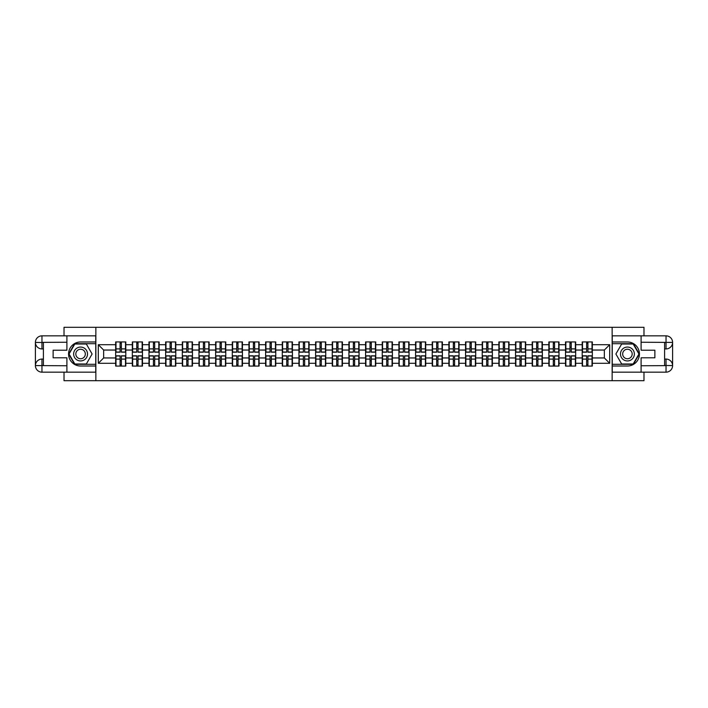 <?xml version="1.0" encoding="UTF-8"?>
<svg xmlns="http://www.w3.org/2000/svg" width="708" height="708" viewBox="0 0 708 708"><rect width="100%" height="100%" fill="white"/><g stroke="black" fill="none" stroke-linecap="round" stroke-linejoin="round"><path stroke-width="1.06" d="M64.021 372.16L64.021 380.7L643.979 380.7L643.979 372.16M643.979 335.84L643.979 327.3L612.146 327.3L612.146 380.7M612.146 327.3L64.021 327.3L64.021 335.84M95.854 380.7L95.854 327.3M604.349 357.956L604.349 350.044L592.339 350.044L592.339 357.956L604.349 357.956L609.694 363.293L609.694 344.707L592.339 344.707L592.339 341.929L582.188 341.929L582.188 350.044L575.675 350.044L575.675 357.956L582.188 357.956L582.188 350.044M609.694 363.293L592.339 363.293L592.339 366.071L582.188 366.071L582.188 363.293L575.675 363.293L575.675 366.071L565.524 366.071L565.524 363.293L559.01 363.293L559.01 366.071L548.868 366.071L548.868 363.293L542.355 363.293L542.355 366.071L532.204 366.071L532.204 363.293L525.69 363.293L525.69 366.071L515.539 366.071L515.539 363.293L509.025 363.293L509.025 366.071L498.883 366.071L498.883 363.293L492.37 363.293L492.37 366.071L482.219 366.071L482.219 363.293L475.705 363.293L475.705 366.071L465.554 366.071L465.554 363.293L459.041 363.293L459.041 366.071L448.899 366.071L448.899 363.293L442.385 363.293L442.385 366.071L432.234 366.071L432.234 363.293L425.72 363.293L425.72 366.071L415.569 366.071L415.569 363.293L409.056 363.293L409.056 366.071L398.914 366.071L398.914 363.293L392.4 363.293L392.4 366.071L382.249 366.071L382.249 363.293L375.736 363.293L375.736 366.071L365.585 366.071L365.585 363.293L359.071 363.293L359.071 366.071L348.929 366.071L348.929 363.293L342.415 363.293L342.415 366.071L332.264 366.071L332.264 363.293L325.751 363.293L325.751 366.071L315.6 366.071L315.6 363.293L309.086 363.293L309.086 366.071L298.944 366.071L298.944 363.293L292.431 363.293L292.431 366.071L282.28 366.071L282.28 363.293L275.766 363.293L275.766 366.071L265.615 366.071L265.615 363.293L259.101 363.293L259.101 366.071L248.959 366.071L248.959 363.293L242.446 363.293L242.446 366.071L232.295 366.071L232.295 363.293L225.781 363.293L225.781 366.071L215.63 366.071L215.63 363.293L209.117 363.293L209.117 366.071L198.975 366.071L198.975 363.293L192.461 363.293L192.461 366.071L182.31 366.071L182.31 363.293L175.796 363.293L175.796 366.071L165.645 366.071L165.645 363.293L159.132 363.293L159.132 366.071L148.99 366.071L148.99 363.293L142.476 363.293L142.476 366.071L132.325 366.071L132.325 363.293L125.812 363.293L125.812 366.071L115.661 366.071L115.661 363.293L98.306 363.293L98.306 344.707L115.661 344.707L115.661 350.044L103.651 350.044L103.651 357.956L115.661 357.956L115.661 350.044M582.188 344.707L575.675 344.707L575.675 341.929L565.524 341.929L565.524 344.707L559.01 344.707L559.01 341.929L548.868 341.929L548.868 344.707L542.355 344.707L542.355 341.929L532.204 341.929L532.204 344.707L525.69 344.707L525.69 341.929L515.539 341.929L515.539 344.707L509.025 344.707L509.025 341.929L498.883 341.929L498.883 344.707L492.37 344.707L492.37 341.929L482.219 341.929L482.219 344.707L475.705 344.707L475.705 341.929L465.554 341.929L465.554 344.707L459.041 344.707L459.041 341.929L448.899 341.929L448.899 344.707L442.385 344.707L442.385 341.929L432.234 341.929L432.234 344.707L425.72 344.707L425.72 341.929L415.569 341.929L415.569 344.707L409.056 344.707L409.056 341.929L398.914 341.929L398.914 344.707L392.4 344.707L392.4 341.929L382.249 341.929L382.249 344.707L375.736 344.707L375.736 341.929L365.585 341.929L365.585 344.707L359.071 344.707L359.071 341.929L348.929 341.929L348.929 344.707L342.415 344.707L342.415 341.929L332.264 341.929L332.264 344.707L325.751 344.707L325.751 341.929L315.6 341.929L315.6 344.707L309.086 344.707L309.086 341.929L298.944 341.929L298.944 344.707L292.431 344.707L292.431 341.929L282.28 341.929L282.28 344.707L275.766 344.707L275.766 341.929L265.615 341.929L265.615 344.707L259.101 344.707L259.101 341.929L248.959 341.929L248.959 344.707L242.446 344.707L242.446 341.929L232.295 341.929L232.295 344.707L225.781 344.707L225.781 341.929L215.63 341.929L215.63 344.707L209.117 344.707L209.117 341.929L198.975 341.929L198.975 344.707L192.461 344.707L192.461 341.929L182.31 341.929L182.31 344.707L175.796 344.707L175.796 341.929L165.645 341.929L165.645 344.707L159.132 344.707L159.132 341.929L148.99 341.929L148.99 344.707L142.476 344.707L142.476 341.929L132.325 341.929L132.325 344.707L125.812 344.707L125.812 341.929L115.661 341.929L115.661 344.707M582.188 357.956L582.188 363.293M575.675 357.956L575.675 363.293M575.675 344.707L575.675 350.044M559.01 357.956L565.524 357.956L565.524 350.044L559.01 350.044L559.01 363.293M565.524 357.956L565.524 363.293M565.524 344.707L565.524 350.044M559.01 344.707L559.01 350.044M542.355 357.956L548.868 357.956L548.868 350.044L542.355 350.044L542.355 363.293M548.868 357.956L548.868 363.293M548.868 344.707L548.868 350.044M542.355 344.707L542.355 350.044M525.69 357.956L532.204 357.956L532.204 350.044L525.69 350.044L525.69 363.293M532.204 357.956L532.204 363.293M532.204 344.707L532.204 350.044M525.69 344.707L525.69 350.044M509.025 357.956L515.539 357.956L515.539 350.044L509.025 350.044L509.025 363.293M515.539 357.956L515.539 363.293M515.539 344.707L515.539 350.044M509.025 344.707L509.025 350.044M492.37 357.956L498.883 357.956L498.883 350.044L492.37 350.044L492.37 363.293M498.883 357.956L498.883 363.293M498.883 344.707L498.883 350.044M492.37 344.707L492.37 350.044M475.705 357.956L482.219 357.956L482.219 350.044L475.705 350.044L475.705 363.293M482.219 357.956L482.219 363.293M482.219 344.707L482.219 350.044M475.705 344.707L475.705 350.044M459.041 357.956L465.554 357.956L465.554 350.044L459.041 350.044L459.041 363.293M465.554 357.956L465.554 363.293M465.554 344.707L465.554 350.044M459.041 344.707L459.041 350.044M442.385 357.956L448.899 357.956L448.899 350.044L442.385 350.044L442.385 363.293M448.899 357.956L448.899 363.293M448.899 344.707L448.899 350.044M442.385 344.707L442.385 350.044M425.72 357.956L432.234 357.956L432.234 350.044L425.72 350.044L425.72 363.293M432.234 357.956L432.234 363.293M432.234 344.707L432.234 350.044M425.72 344.707L425.72 350.044M409.056 357.956L415.569 357.956L415.569 350.044L409.056 350.044L409.056 363.293M415.569 357.956L415.569 363.293M415.569 344.707L415.569 350.044M409.056 344.707L409.056 350.044M392.4 357.956L398.914 357.956L398.914 350.044L392.4 350.044L392.4 363.293M398.914 357.956L398.914 363.293M398.914 344.707L398.914 350.044M392.4 344.707L392.4 350.044M375.736 357.956L382.249 357.956L382.249 350.044L375.736 350.044L375.736 363.293M382.249 357.956L382.249 363.293M382.249 344.707L382.249 350.044M375.736 344.707L375.736 350.044M359.071 357.956L365.585 357.956L365.585 350.044L359.071 350.044L359.071 363.293M365.585 357.956L365.585 363.293M365.585 344.707L365.585 350.044M359.071 344.707L359.071 350.044M342.415 357.956L348.929 357.956L348.929 350.044L342.415 350.044L342.415 363.293M348.929 357.956L348.929 363.293M348.929 344.707L348.929 350.044M342.415 344.707L342.415 350.044M325.751 357.956L332.264 357.956L332.264 350.044L325.751 350.044L325.751 363.293M332.264 357.956L332.264 363.293M332.264 344.707L332.264 350.044M325.751 344.707L325.751 350.044M309.086 357.956L315.6 357.956L315.6 350.044L309.086 350.044L309.086 363.293M315.6 357.956L315.6 363.293M315.6 344.707L315.6 350.044M309.086 344.707L309.086 350.044M292.431 357.956L298.944 357.956L298.944 350.044L292.431 350.044L292.431 363.293M298.944 357.956L298.944 363.293M298.944 344.707L298.944 350.044M292.431 344.707L292.431 350.044M275.766 357.956L282.28 357.956L282.28 350.044L275.766 350.044L275.766 363.293M282.28 357.956L282.28 363.293M282.28 344.707L282.28 350.044M275.766 344.707L275.766 350.044M259.101 357.956L265.615 357.956L265.615 350.044L259.101 350.044L259.101 363.293M265.615 357.956L265.615 363.293M265.615 344.707L265.615 350.044M259.101 344.707L259.101 350.044M242.446 357.956L248.959 357.956L248.959 350.044L242.446 350.044L242.446 363.293M248.959 357.956L248.959 363.293M248.959 344.707L248.959 350.044M242.446 344.707L242.446 350.044M225.781 357.956L232.295 357.956L232.295 350.044L225.781 350.044L225.781 363.293M232.295 357.956L232.295 363.293M232.295 344.707L232.295 350.044M225.781 344.707L225.781 350.044M209.117 357.956L215.63 357.956L215.63 350.044L209.117 350.044L209.117 363.293M215.63 357.956L215.63 363.293M215.63 344.707L215.63 350.044M209.117 344.707L209.117 350.044M192.461 357.956L198.975 357.956L198.975 350.044L192.461 350.044L192.461 363.293M198.975 357.956L198.975 363.293M198.975 344.707L198.975 350.044M192.461 344.707L192.461 350.044M175.796 357.956L182.31 357.956L182.31 350.044L175.796 350.044L175.796 363.293M182.31 357.956L182.31 363.293M182.31 344.707L182.31 350.044M175.796 344.707L175.796 350.044M159.132 357.956L165.645 357.956L165.645 350.044L159.132 350.044L159.132 363.293M165.645 357.956L165.645 363.293M165.645 344.707L165.645 350.044M159.132 344.707L159.132 350.044M142.476 357.956L148.99 357.956L148.99 350.044L142.476 350.044L142.476 363.293M148.99 357.956L148.99 363.293M148.99 344.707L148.99 350.044M142.476 344.707L142.476 350.044M125.812 357.956L132.325 357.956L132.325 350.044L125.812 350.044L125.812 363.293M132.325 357.956L132.325 363.293M132.325 344.707L132.325 350.044M125.812 344.707L125.812 350.044M115.661 357.956L115.661 363.293M103.651 357.956L98.306 363.293M98.306 344.707L103.651 350.044M592.339 357.956L592.339 363.293M592.339 344.707L592.339 350.044M609.694 344.707L604.349 350.044M125.493 341.929L125.493 352.186L121.378 352.186L121.378 341.929M120.094 341.929L120.094 352.186L115.988 352.186L115.988 341.929M120.094 343.318L121.378 343.318M121.378 347.274L120.094 347.274M115.988 366.071L115.988 355.814L120.094 355.814L120.094 366.071M121.378 366.071L121.378 355.814L125.493 355.814L125.493 366.071M121.378 364.682L120.094 364.682M120.094 360.726L121.378 360.726M77.11 347.991A6.938 6.938 0 0 0 74.57 357.469A6.938 6.938 0 0 0 84.048 360.009A6.938 6.938 0 0 0 86.588 350.531A6.938 6.938 0 0 0 77.11 347.991M78.199 349.885A4.752 4.752 0 0 0 76.464 356.381A4.752 4.752 0 0 0 82.951 358.115A4.752 4.752 0 0 0 84.695 351.619A4.752 4.752 0 0 0 78.199 349.885M92.111 354L86.341 363.983L74.809 363.983L69.048 354L74.809 344.017L86.341 344.017L92.111 354M630.89 347.991A6.938 6.938 0 0 0 621.412 350.531A6.938 6.938 0 0 0 623.952 360.009A6.938 6.938 0 0 0 633.43 357.469A6.938 6.938 0 0 0 630.89 347.991M629.801 349.885A4.752 4.752 0 0 0 623.305 351.619A4.752 4.752 0 0 0 625.049 358.115A4.752 4.752 0 0 0 631.536 356.381A4.752 4.752 0 0 0 629.801 349.885M633.191 363.983L621.659 363.983L615.889 354L621.659 344.017L633.191 344.017L638.952 354L633.191 363.983M43.409 348.929L41.967 348.929A6.567 6.567 0 0 1 35.4 342.415A6.567 6.567 0 0 1 41.967 335.84L95.748 335.84L95.748 341.982L80.579 341.982A12.018 12.018 0 0 0 68.561 354A12.018 12.018 0 0 0 80.579 366.018L95.748 366.018L95.748 372.16L41.967 372.16A6.567 6.567 0 0 1 35.4 365.585A6.567 6.567 0 0 1 41.967 359.071L43.409 359.071M95.748 366.018L95.748 341.982M66.906 335.84L66.906 350.212L53.127 350.212L53.127 357.788L66.906 357.788L66.906 372.16M41.967 348.929A6.567 6.567 0 0 1 35.4 342.415L41.967 342.522L41.967 348.929A6.567 6.567 0 0 1 35.4 342.415L35.4 365.585L66.906 365.753M41.967 365.753L41.967 372.16A6.567 6.567 0 0 1 35.4 365.585A6.567 6.567 0 0 1 41.967 359.071L41.967 365.478L43.409 365.478L43.409 342.522L41.967 342.522M95.748 343.69L74.632 343.69L68.676 354L74.632 364.31L95.748 364.31M664.591 359.071L666.033 359.071A6.567 6.567 0 0 1 672.6 365.585A6.567 6.567 0 0 1 666.033 372.16L612.252 372.16L612.252 366.018L627.421 366.018A12.018 12.018 0 0 0 639.439 354A12.018 12.018 0 0 0 627.421 341.982L612.252 341.982L612.252 335.84L666.033 335.84A6.567 6.567 0 0 1 672.6 342.415A6.567 6.567 0 0 1 666.033 348.929L664.591 348.929M612.252 341.982L612.252 366.018M641.094 372.16L641.094 357.788L654.873 357.788L654.873 350.212L641.094 350.212L641.094 335.84M666.033 359.071A6.567 6.567 0 0 1 672.6 365.585L666.033 365.478L666.033 359.071A6.567 6.567 0 0 1 672.6 365.585L672.6 342.415L641.094 342.247M666.033 342.247L666.033 335.84A6.567 6.567 0 0 1 672.6 342.415A6.567 6.567 0 0 1 666.033 348.929L666.033 342.522L664.591 342.522L664.591 365.478L666.033 365.478M612.252 364.31L633.368 364.31L639.324 354L633.368 343.69L612.252 343.69M142.149 341.929L142.149 352.186L138.042 352.186L138.042 341.929M136.759 341.929L136.759 352.186L132.644 352.186L132.644 341.929M136.759 343.318L138.042 343.318M138.042 347.274L136.759 347.274M158.813 341.929L158.813 352.186L154.698 352.186L154.698 341.929M153.424 341.929L153.424 352.186L149.308 352.186L149.308 341.929M153.424 343.318L154.698 343.318M154.698 347.274L153.424 347.274M175.478 341.929L175.478 352.186L171.363 352.186L171.363 341.929M170.079 341.929L170.079 352.186L165.973 352.186L165.973 341.929M170.079 343.318L171.363 343.318M171.363 347.274L170.079 347.274M192.133 341.929L192.133 352.186L188.027 352.186L188.027 341.929M186.744 341.929L186.744 352.186L182.629 352.186L182.629 341.929M186.744 343.318L188.027 343.318M188.027 347.274L186.744 347.274M208.798 341.929L208.798 352.186L204.683 352.186L204.683 341.929M203.408 341.929L203.408 352.186L199.293 352.186L199.293 341.929M203.408 343.318L204.683 343.318M204.683 347.274L203.408 347.274M132.644 366.071L132.644 355.814L136.759 355.814L136.759 366.071M138.042 366.071L138.042 355.814L142.149 355.814L142.149 366.071M138.042 364.682L136.759 364.682M136.759 360.726L138.042 360.726M149.308 366.071L149.308 355.814L153.424 355.814L153.424 366.071M154.698 366.071L154.698 355.814L158.813 355.814L158.813 366.071M154.698 364.682L153.424 364.682M153.424 360.726L154.698 360.726M165.973 366.071L165.973 355.814L170.079 355.814L170.079 366.071M171.363 366.071L171.363 355.814L175.478 355.814L175.478 366.071M171.363 364.682L170.079 364.682M170.079 360.726L171.363 360.726M182.629 366.071L182.629 355.814L186.744 355.814L186.744 366.071M188.027 366.071L188.027 355.814L192.133 355.814L192.133 366.071M188.027 364.682L186.744 364.682M186.744 360.726L188.027 360.726M199.293 366.071L199.293 355.814L203.408 355.814L203.408 366.071M204.683 366.071L204.683 355.814L208.798 355.814L208.798 366.071M204.683 364.682L203.408 364.682M203.408 360.726L204.683 360.726M225.463 341.929L225.463 352.186L221.347 352.186L221.347 341.929M220.064 341.929L220.064 352.186L215.958 352.186L215.958 341.929M220.064 343.318L221.347 343.318M221.347 347.274L220.064 347.274M215.958 366.071L215.958 355.814L220.064 355.814L220.064 366.071M221.347 366.071L221.347 355.814L225.463 355.814L225.463 366.071M221.347 364.682L220.064 364.682M220.064 360.726L221.347 360.726M242.118 341.929L242.118 352.186L238.012 352.186L238.012 341.929M236.729 341.929L236.729 352.186L232.613 352.186L232.613 341.929M236.729 343.318L238.012 343.318M238.012 347.274L236.729 347.274M232.613 366.071L232.613 355.814L236.729 355.814L236.729 366.071M238.012 366.071L238.012 355.814L242.118 355.814L242.118 366.071M238.012 364.682L236.729 364.682M236.729 360.726L238.012 360.726M258.783 341.929L258.783 352.186L254.668 352.186L254.668 341.929M253.393 341.929L253.393 352.186L249.278 352.186L249.278 341.929M253.393 343.318L254.668 343.318M254.668 347.274L253.393 347.274M249.278 366.071L249.278 355.814L253.393 355.814L253.393 366.071M254.668 366.071L254.668 355.814L258.783 355.814L258.783 366.071M254.668 364.682L253.393 364.682M253.393 360.726L254.668 360.726M275.447 341.929L275.447 352.186L271.332 352.186L271.332 341.929M270.049 341.929L270.049 352.186L265.942 352.186L265.942 341.929M270.049 343.318L271.332 343.318M271.332 347.274L270.049 347.274M265.942 366.071L265.942 355.814L270.049 355.814L270.049 366.071M271.332 366.071L271.332 355.814L275.447 355.814L275.447 366.071M271.332 364.682L270.049 364.682M270.049 360.726L271.332 360.726M292.103 341.929L292.103 352.186L287.997 352.186L287.997 341.929M286.713 341.929L286.713 352.186L282.598 352.186L282.598 341.929M286.713 343.318L287.997 343.318M287.997 347.274L286.713 347.274M282.598 366.071L282.598 355.814L286.713 355.814L286.713 366.071M287.997 366.071L287.997 355.814L292.103 355.814L292.103 366.071M287.997 364.682L286.713 364.682M286.713 360.726L287.997 360.726M308.768 341.929L308.768 352.186L304.652 352.186L304.652 341.929M303.378 341.929L303.378 352.186L299.263 352.186L299.263 341.929M303.378 343.318L304.652 343.318M304.652 347.274L303.378 347.274M299.263 366.071L299.263 355.814L303.378 355.814L303.378 366.071M304.652 366.071L304.652 355.814L308.768 355.814L308.768 366.071M304.652 364.682L303.378 364.682M303.378 360.726L304.652 360.726M325.432 341.929L325.432 352.186L321.317 352.186L321.317 341.929M320.034 341.929L320.034 352.186L315.927 352.186L315.927 341.929M320.034 343.318L321.317 343.318M321.317 347.274L320.034 347.274M315.927 366.071L315.927 355.814L320.034 355.814L320.034 366.071M321.317 366.071L321.317 355.814L325.432 355.814L325.432 366.071M321.317 364.682L320.034 364.682M320.034 360.726L321.317 360.726M342.088 341.929L342.088 352.186L337.981 352.186L337.981 341.929M336.698 341.929L336.698 352.186L332.583 352.186L332.583 341.929M336.698 343.318L337.981 343.318M337.981 347.274L336.698 347.274M332.583 366.071L332.583 355.814L336.698 355.814L336.698 366.071M337.981 366.071L337.981 355.814L342.088 355.814L342.088 366.071M337.981 364.682L336.698 364.682M336.698 360.726L337.981 360.726M358.752 341.929L358.752 352.186L354.637 352.186L354.637 341.929M353.363 341.929L353.363 352.186L349.248 352.186L349.248 341.929M353.363 343.318L354.637 343.318M354.637 347.274L353.363 347.274M349.248 366.071L349.248 355.814L353.363 355.814L353.363 366.071M354.637 366.071L354.637 355.814L358.752 355.814L358.752 366.071M354.637 364.682L353.363 364.682M353.363 360.726L354.637 360.726M375.417 341.929L375.417 352.186L371.302 352.186L371.302 341.929M370.019 341.929L370.019 352.186L365.912 352.186L365.912 341.929M370.019 343.318L371.302 343.318M371.302 347.274L370.019 347.274M365.912 366.071L365.912 355.814L370.019 355.814L370.019 366.071M371.302 366.071L371.302 355.814L375.417 355.814L375.417 366.071M371.302 364.682L370.019 364.682M370.019 360.726L371.302 360.726M392.073 341.929L392.073 352.186L387.966 352.186L387.966 341.929M386.683 341.929L386.683 352.186L382.568 352.186L382.568 341.929M386.683 343.318L387.966 343.318M387.966 347.274L386.683 347.274M382.568 366.071L382.568 355.814L386.683 355.814L386.683 366.071M387.966 366.071L387.966 355.814L392.073 355.814L392.073 366.071M387.966 364.682L386.683 364.682M386.683 360.726L387.966 360.726M408.737 341.929L408.737 352.186L404.622 352.186L404.622 341.929M403.348 341.929L403.348 352.186L399.232 352.186L399.232 341.929M403.348 343.318L404.622 343.318M404.622 347.274L403.348 347.274M399.232 366.071L399.232 355.814L403.348 355.814L403.348 366.071M404.622 366.071L404.622 355.814L408.737 355.814L408.737 366.071M404.622 364.682L403.348 364.682M403.348 360.726L404.622 360.726M425.402 341.929L425.402 352.186L421.287 352.186L421.287 341.929M420.003 341.929L420.003 352.186L415.897 352.186L415.897 341.929M420.003 343.318L421.287 343.318M421.287 347.274L420.003 347.274M415.897 366.071L415.897 355.814L420.003 355.814L420.003 366.071M421.287 366.071L421.287 355.814L425.402 355.814L425.402 366.071M421.287 364.682L420.003 364.682M420.003 360.726L421.287 360.726M442.058 341.929L442.058 352.186L437.951 352.186L437.951 341.929M436.668 341.929L436.668 352.186L432.553 352.186L432.553 341.929M436.668 343.318L437.951 343.318M437.951 347.274L436.668 347.274M432.553 366.071L432.553 355.814L436.668 355.814L436.668 366.071M437.951 366.071L437.951 355.814L442.058 355.814L442.058 366.071M437.951 364.682L436.668 364.682M436.668 360.726L437.951 360.726M458.722 341.929L458.722 352.186L454.607 352.186L454.607 341.929M453.332 341.929L453.332 352.186L449.217 352.186L449.217 341.929M453.332 343.318L454.607 343.318M454.607 347.274L453.332 347.274M449.217 366.071L449.217 355.814L453.332 355.814L453.332 366.071M454.607 366.071L454.607 355.814L458.722 355.814L458.722 366.071M454.607 364.682L453.332 364.682M453.332 360.726L454.607 360.726M475.387 341.929L475.387 352.186L471.271 352.186L471.271 341.929M469.988 341.929L469.988 352.186L465.882 352.186L465.882 341.929M469.988 343.318L471.271 343.318M471.271 347.274L469.988 347.274M465.882 366.071L465.882 355.814L469.988 355.814L469.988 366.071M471.271 366.071L471.271 355.814L475.387 355.814L475.387 366.071M471.271 364.682L469.988 364.682M469.988 360.726L471.271 360.726M492.042 341.929L492.042 352.186L487.936 352.186L487.936 341.929M486.653 341.929L486.653 352.186L482.537 352.186L482.537 341.929M486.653 343.318L487.936 343.318M487.936 347.274L486.653 347.274M482.537 366.071L482.537 355.814L486.653 355.814L486.653 366.071M487.936 366.071L487.936 355.814L492.042 355.814L492.042 366.071M487.936 364.682L486.653 364.682M486.653 360.726L487.936 360.726M508.707 341.929L508.707 352.186L504.592 352.186L504.592 341.929M503.317 341.929L503.317 352.186L499.202 352.186L499.202 341.929M503.317 343.318L504.592 343.318M504.592 347.274L503.317 347.274M499.202 366.071L499.202 355.814L503.317 355.814L503.317 366.071M504.592 366.071L504.592 355.814L508.707 355.814L508.707 366.071M504.592 364.682L503.317 364.682M503.317 360.726L504.592 360.726M525.371 341.929L525.371 352.186L521.256 352.186L521.256 341.929M519.973 341.929L519.973 352.186L515.866 352.186L515.866 341.929M519.973 343.318L521.256 343.318M521.256 347.274L519.973 347.274M515.866 366.071L515.866 355.814L519.973 355.814L519.973 366.071M521.256 366.071L521.256 355.814L525.371 355.814L525.371 366.071M521.256 364.682L519.973 364.682M519.973 360.726L521.256 360.726M542.027 341.929L542.027 352.186L537.921 352.186L537.921 341.929M536.637 341.929L536.637 352.186L532.522 352.186L532.522 341.929M536.637 343.318L537.921 343.318M537.921 347.274L536.637 347.274M532.522 366.071L532.522 355.814L536.637 355.814L536.637 366.071M537.921 366.071L537.921 355.814L542.027 355.814L542.027 366.071M537.921 364.682L536.637 364.682M536.637 360.726L537.921 360.726M558.692 341.929L558.692 352.186L554.576 352.186L554.576 341.929M553.302 341.929L553.302 352.186L549.187 352.186L549.187 341.929M553.302 343.318L554.576 343.318M554.576 347.274L553.302 347.274M549.187 366.071L549.187 355.814L553.302 355.814L553.302 366.071M554.576 366.071L554.576 355.814L558.692 355.814L558.692 366.071M554.576 364.682L553.302 364.682M553.302 360.726L554.576 360.726M575.356 341.929L575.356 352.186L571.241 352.186L571.241 341.929M569.958 341.929L569.958 352.186L565.851 352.186L565.851 341.929M569.958 343.318L571.241 343.318M571.241 347.274L569.958 347.274M565.851 366.071L565.851 355.814L569.958 355.814L569.958 366.071M571.241 366.071L571.241 355.814L575.356 355.814L575.356 366.071M571.241 364.682L569.958 364.682M569.958 360.726L571.241 360.726M592.012 341.929L592.012 352.186L587.905 352.186L587.905 341.929M586.622 341.929L586.622 352.186L582.507 352.186L582.507 341.929M586.622 343.318L587.905 343.318M587.905 347.274L586.622 347.274M582.507 366.071L582.507 355.814L586.622 355.814L586.622 366.071M587.905 366.071L587.905 355.814L592.012 355.814L592.012 366.071M587.905 364.682L586.622 364.682M586.622 360.726L587.905 360.726M120.094 348.894L115.988 348.894M120.094 352.044L115.988 352.044M125.493 348.894L121.378 348.894M125.493 352.044L121.378 352.044M121.378 359.106L125.493 359.106M121.378 355.956L125.493 355.956M115.988 359.106L120.094 359.106M115.988 355.956L120.094 355.956M66.906 342.247L41.816 342.362M35.4 365.585A6.567 6.567 0 0 1 41.967 359.071M35.4 342.415A6.567 6.567 0 0 1 41.967 335.84L41.967 342.247M641.094 365.753L666.184 365.638M672.6 342.415A6.567 6.567 0 0 1 666.033 348.929M672.6 365.585A6.567 6.567 0 0 1 666.033 372.16L666.033 365.753M136.759 348.894L132.644 348.894M136.759 352.044L132.644 352.044M142.149 348.894L138.042 348.894M142.149 352.044L138.042 352.044M153.424 348.894L149.308 348.894M153.424 352.044L149.308 352.044M158.813 348.894L154.698 348.894M158.813 352.044L154.698 352.044M170.079 348.894L165.973 348.894M170.079 352.044L165.973 352.044M175.478 348.894L171.363 348.894M175.478 352.044L171.363 352.044M186.744 348.894L182.629 348.894M186.744 352.044L182.629 352.044M192.133 348.894L188.027 348.894M192.133 352.044L188.027 352.044M203.408 348.894L199.293 348.894M203.408 352.044L199.293 352.044M208.798 348.894L204.683 348.894M208.798 352.044L204.683 352.044M138.042 359.106L142.149 359.106M138.042 355.956L142.149 355.956M132.644 359.106L136.759 359.106M132.644 355.956L136.759 355.956M154.698 359.106L158.813 359.106M154.698 355.956L158.813 355.956M149.308 359.106L153.424 359.106M149.308 355.956L153.424 355.956M171.363 359.106L175.478 359.106M171.363 355.956L175.478 355.956M165.973 359.106L170.079 359.106M165.973 355.956L170.079 355.956M188.027 359.106L192.133 359.106M188.027 355.956L192.133 355.956M182.629 359.106L186.744 359.106M182.629 355.956L186.744 355.956M204.683 359.106L208.798 359.106M204.683 355.956L208.798 355.956M199.293 359.106L203.408 359.106M199.293 355.956L203.408 355.956M220.064 348.894L215.958 348.894M220.064 352.044L215.958 352.044M225.463 348.894L221.347 348.894M225.463 352.044L221.347 352.044M221.347 359.106L225.463 359.106M221.347 355.956L225.463 355.956M215.958 359.106L220.064 359.106M215.958 355.956L220.064 355.956M236.729 348.894L232.613 348.894M236.729 352.044L232.613 352.044M242.118 348.894L238.012 348.894M242.118 352.044L238.012 352.044M238.012 359.106L242.118 359.106M238.012 355.956L242.118 355.956M232.613 359.106L236.729 359.106M232.613 355.956L236.729 355.956M253.393 348.894L249.278 348.894M253.393 352.044L249.278 352.044M258.783 348.894L254.668 348.894M258.783 352.044L254.668 352.044M254.668 359.106L258.783 359.106M254.668 355.956L258.783 355.956M249.278 359.106L253.393 359.106M249.278 355.956L253.393 355.956M270.049 348.894L265.942 348.894M270.049 352.044L265.942 352.044M275.447 348.894L271.332 348.894M275.447 352.044L271.332 352.044M271.332 359.106L275.447 359.106M271.332 355.956L275.447 355.956M265.942 359.106L270.049 359.106M265.942 355.956L270.049 355.956M286.713 348.894L282.598 348.894M286.713 352.044L282.598 352.044M292.103 348.894L287.997 348.894M292.103 352.044L287.997 352.044M287.997 359.106L292.103 359.106M287.997 355.956L292.103 355.956M282.598 359.106L286.713 359.106M282.598 355.956L286.713 355.956M303.378 348.894L299.263 348.894M303.378 352.044L299.263 352.044M308.768 348.894L304.652 348.894M308.768 352.044L304.652 352.044M304.652 359.106L308.768 359.106M304.652 355.956L308.768 355.956M299.263 359.106L303.378 359.106M299.263 355.956L303.378 355.956M320.034 348.894L315.927 348.894M320.034 352.044L315.927 352.044M325.432 348.894L321.317 348.894M325.432 352.044L321.317 352.044M321.317 359.106L325.432 359.106M321.317 355.956L325.432 355.956M315.927 359.106L320.034 359.106M315.927 355.956L320.034 355.956M336.698 348.894L332.583 348.894M336.698 352.044L332.583 352.044M342.088 348.894L337.981 348.894M342.088 352.044L337.981 352.044M337.981 359.106L342.088 359.106M337.981 355.956L342.088 355.956M332.583 359.106L336.698 359.106M332.583 355.956L336.698 355.956M353.363 348.894L349.248 348.894M353.363 352.044L349.248 352.044M358.752 348.894L354.637 348.894M358.752 352.044L354.637 352.044M354.637 359.106L358.752 359.106M354.637 355.956L358.752 355.956M349.248 359.106L353.363 359.106M349.248 355.956L353.363 355.956M370.019 348.894L365.912 348.894M370.019 352.044L365.912 352.044M375.417 348.894L371.302 348.894M375.417 352.044L371.302 352.044M371.302 359.106L375.417 359.106M371.302 355.956L375.417 355.956M365.912 359.106L370.019 359.106M365.912 355.956L370.019 355.956M386.683 348.894L382.568 348.894M386.683 352.044L382.568 352.044M392.073 348.894L387.966 348.894M392.073 352.044L387.966 352.044M387.966 359.106L392.073 359.106M387.966 355.956L392.073 355.956M382.568 359.106L386.683 359.106M382.568 355.956L386.683 355.956M403.348 348.894L399.232 348.894M403.348 352.044L399.232 352.044M408.737 348.894L404.622 348.894M408.737 352.044L404.622 352.044M404.622 359.106L408.737 359.106M404.622 355.956L408.737 355.956M399.232 359.106L403.348 359.106M399.232 355.956L403.348 355.956M420.003 348.894L415.897 348.894M420.003 352.044L415.897 352.044M425.402 348.894L421.287 348.894M425.402 352.044L421.287 352.044M421.287 359.106L425.402 359.106M421.287 355.956L425.402 355.956M415.897 359.106L420.003 359.106M415.897 355.956L420.003 355.956M436.668 348.894L432.553 348.894M436.668 352.044L432.553 352.044M442.058 348.894L437.951 348.894M442.058 352.044L437.951 352.044M437.951 359.106L442.058 359.106M437.951 355.956L442.058 355.956M432.553 359.106L436.668 359.106M432.553 355.956L436.668 355.956M453.332 348.894L449.217 348.894M453.332 352.044L449.217 352.044M458.722 348.894L454.607 348.894M458.722 352.044L454.607 352.044M454.607 359.106L458.722 359.106M454.607 355.956L458.722 355.956M449.217 359.106L453.332 359.106M449.217 355.956L453.332 355.956M469.988 348.894L465.882 348.894M469.988 352.044L465.882 352.044M475.387 348.894L471.271 348.894M475.387 352.044L471.271 352.044M471.271 359.106L475.387 359.106M471.271 355.956L475.387 355.956M465.882 359.106L469.988 359.106M465.882 355.956L469.988 355.956M486.653 348.894L482.537 348.894M486.653 352.044L482.537 352.044M492.042 348.894L487.936 348.894M492.042 352.044L487.936 352.044M487.936 359.106L492.042 359.106M487.936 355.956L492.042 355.956M482.537 359.106L486.653 359.106M482.537 355.956L486.653 355.956M503.317 348.894L499.202 348.894M503.317 352.044L499.202 352.044M508.707 348.894L504.592 348.894M508.707 352.044L504.592 352.044M504.592 359.106L508.707 359.106M504.592 355.956L508.707 355.956M499.202 359.106L503.317 359.106M499.202 355.956L503.317 355.956M519.973 348.894L515.866 348.894M519.973 352.044L515.866 352.044M525.371 348.894L521.256 348.894M525.371 352.044L521.256 352.044M521.256 359.106L525.371 359.106M521.256 355.956L525.371 355.956M515.866 359.106L519.973 359.106M515.866 355.956L519.973 355.956M536.637 348.894L532.522 348.894M536.637 352.044L532.522 352.044M542.027 348.894L537.921 348.894M542.027 352.044L537.921 352.044M537.921 359.106L542.027 359.106M537.921 355.956L542.027 355.956M532.522 359.106L536.637 359.106M532.522 355.956L536.637 355.956M553.302 348.894L549.187 348.894M553.302 352.044L549.187 352.044M558.692 348.894L554.576 348.894M558.692 352.044L554.576 352.044M554.576 359.106L558.692 359.106M554.576 355.956L558.692 355.956M549.187 359.106L553.302 359.106M549.187 355.956L553.302 355.956M569.958 348.894L565.851 348.894M569.958 352.044L565.851 352.044M575.356 348.894L571.241 348.894M575.356 352.044L571.241 352.044M571.241 359.106L575.356 359.106M571.241 355.956L575.356 355.956M565.851 359.106L569.958 359.106M565.851 355.956L569.958 355.956M586.622 348.894L582.507 348.894M586.622 352.044L582.507 352.044M592.012 348.894L587.905 348.894M592.012 352.044L587.905 352.044M587.905 359.106L592.012 359.106M587.905 355.956L592.012 355.956M582.507 359.106L586.622 359.106M582.507 355.956L586.622 355.956"/></g></svg>
